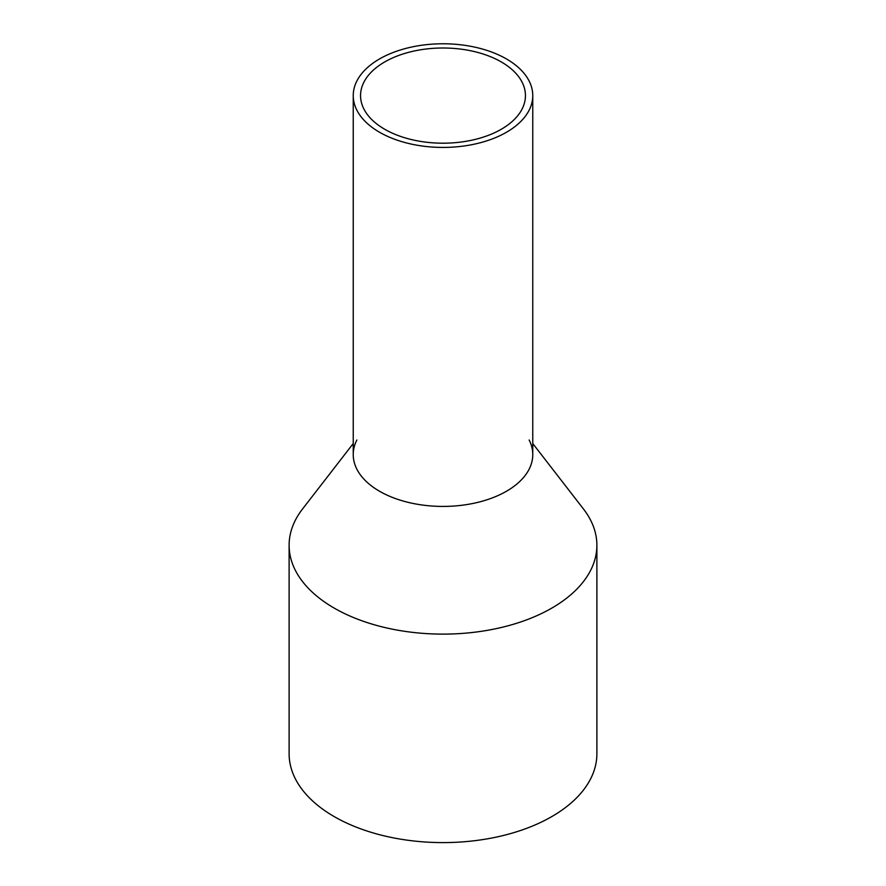 <?xml version="1.0" encoding="UTF-8"?>
<svg xmlns="http://www.w3.org/2000/svg" width="886" height="886" viewBox="0 0 886 886"><rect width="100%" height="100%" fill="white"/><g stroke="black" fill="none" stroke-linecap="round" stroke-linejoin="round"><path stroke-width="1.33" d="M356.859 81.014A89.763 51.831 0 0 0 353.237 95.599A89.763 51.831 0 0 0 430.231 146.899A89.763 51.831 0 0 0 529.141 110.196A89.763 51.831 0 0 0 532.763 95.599A89.763 51.831 0 0 0 455.769 44.3A89.763 51.831 0 0 0 356.859 81.014M353.237 95.599L353.237 454.596A89.763 51.831 0 0 0 430.231 505.895A89.763 51.831 0 0 0 529.141 469.181A89.763 51.831 0 0 0 532.763 454.596L532.763 95.599M363.891 82.199A82.442 47.6 0 0 0 360.558 95.599A82.442 47.6 0 0 0 431.272 142.712A82.442 47.6 0 0 0 522.109 109A82.442 47.6 0 0 0 525.442 95.599A82.442 47.6 0 0 0 454.728 48.486A82.442 47.6 0 0 0 363.891 82.199M529.141 439.999A89.763 51.831 180 0 1 529.141 469.181A89.763 51.831 180 0 1 417.727 504.322A89.763 51.831 180 0 1 356.859 439.999M532.763 443.532L583.475 509.007A153.887 88.844 180 0 1 596.887 545.278A153.887 88.844 180 0 1 590.663 570.285A153.887 88.844 180 0 1 421.116 633.213A153.887 88.844 180 0 1 289.113 545.278A153.887 88.844 180 0 1 295.337 520.259A153.887 88.844 180 0 1 302.525 509.007L353.237 443.532M289.113 545.278L289.113 753.753A153.887 88.844 0 0 0 421.116 841.7A153.887 88.844 0 0 0 590.663 778.772A153.887 88.844 0 0 0 596.887 753.753L596.887 545.278"/></g></svg>
